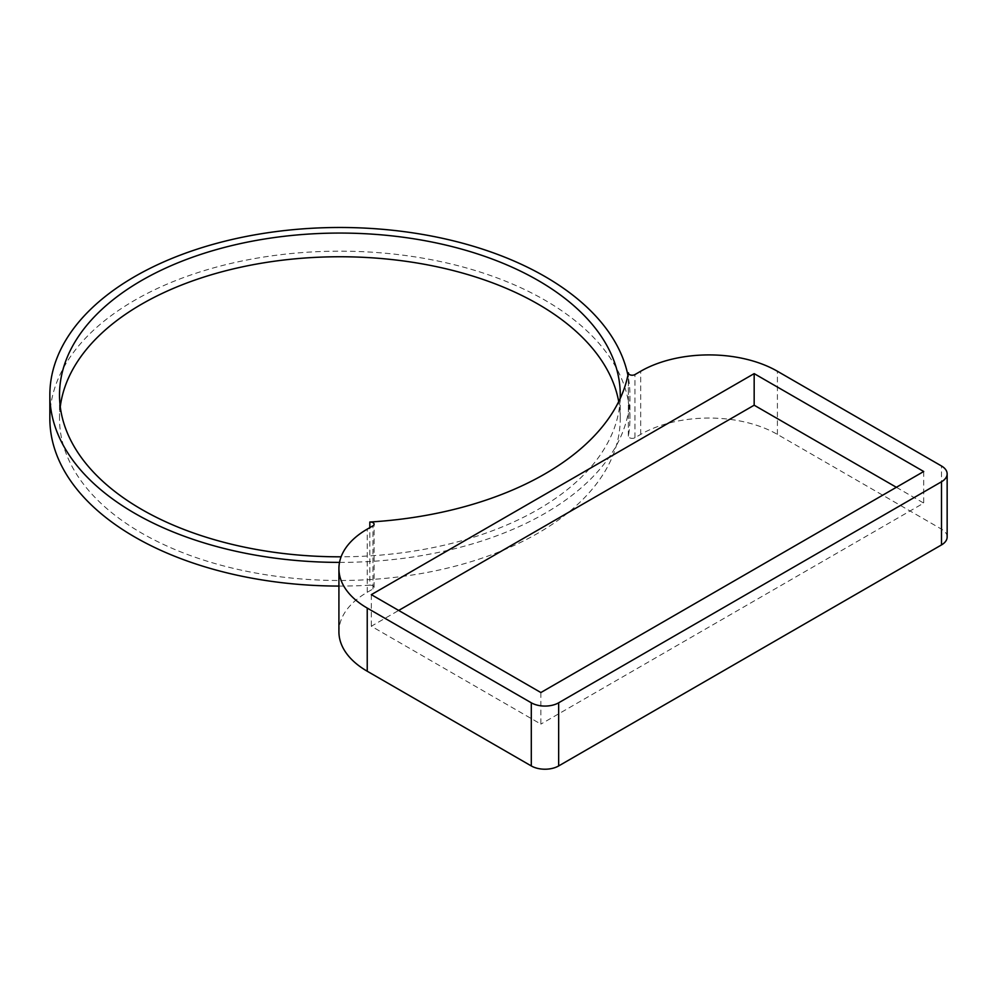 <?xml version="1.0" encoding="UTF-8"?>
<svg xmlns="http://www.w3.org/2000/svg" width="997" height="997" viewBox="0 0 997 997"><rect width="100%" height="100%" fill="white"/><g stroke="black" fill="none" stroke-linecap="round" stroke-linejoin="round"><path stroke-width="0.75" stroke-dasharray="4.99 3.74" d="M620.196 398.488A280.369 161.875 180 0 1 341.099 556.812M60.269 406.776A280.369 161.875 0 0 0 59.521 418.628A280.369 161.875 0 0 0 141.636 533.083A280.369 161.875 0 0 0 447.179 568.178A280.369 161.875 0 0 0 620.259 418.628A280.369 161.875 0 0 0 618.713 401.604M540.873 692.541L540.873 724.109L371.333 626.228L398.688 610.438M371.333 594.648L371.333 626.228M923.708 471.506L923.708 503.086L540.873 724.109M896.365 487.296L923.708 503.086M339.516 562.395A290.04 167.459 0 0 0 369.825 561.498A290.04 167.459 0 0 0 628.384 412.222L628.384 373.214M338.918 586.074A290.04 167.459 0 0 0 369.825 585.177L369.825 527.637M947.15 537.034A19.342 11.166 0 0 0 941.492 529.133L777.411 434.405A96.684 55.82 0 0 0 640.685 434.405L634.964 437.72A3.863 2.231 180 0 1 630.752 438.194A3.863 2.231 180 0 1 628.359 436.138A3.863 2.231 180 0 1 628.384 435.901A290.04 167.459 0 0 0 629.93 418.628A290.04 167.459 0 0 0 339.89 251.169A290.04 167.459 0 0 0 49.85 418.628M369.825 585.177A3.863 2.231 180 0 1 374.099 587.407A3.863 2.231 180 0 1 372.965 588.978L367.232 592.293A96.684 55.82 0 0 0 338.918 631.762M628.384 435.901L628.384 412.222A290.04 167.459 0 0 0 629.93 394.937A290.04 167.459 0 0 0 627.911 375.208M777.411 434.405L777.411 371.258M941.492 529.133L941.492 465.985M367.232 592.293L367.232 529.133M372.965 588.978L372.965 525.83M634.964 437.72L634.964 374.56M640.685 434.405L640.685 371.258M620.259 418.628L620.259 394.937M374.099 587.407L374.099 524.248M628.359 436.138L628.359 372.99M629.93 418.628L629.93 394.937M59.521 418.628L59.521 394.937"/><path stroke-width="1.5" d="M341.099 556.812A280.369 161.875 180 0 1 141.636 509.405A280.369 161.875 180 0 1 59.521 394.937A280.369 161.875 180 0 1 232.6 245.387A280.369 161.875 180 0 1 538.143 280.481A280.369 161.875 180 0 1 620.259 394.937A280.369 161.875 180 0 1 620.196 398.488M618.713 401.604A280.369 161.875 0 0 0 538.143 304.16A280.369 161.875 0 0 0 242.146 266.909A280.369 161.875 0 0 0 60.269 406.776M540.873 692.541L371.333 594.648L754.168 373.626L923.708 471.506L540.873 692.541M754.168 373.626L754.168 405.206L896.365 487.296M398.688 610.438L754.168 405.206M628.384 373.214L628.384 372.753A290.04 167.459 180 0 1 369.825 522.029A3.863 2.231 180 0 1 374.099 524.248A3.863 2.231 180 0 1 372.965 525.83L367.232 529.133A96.684 55.82 0 0 0 338.918 568.602A96.684 55.82 0 0 0 367.232 608.07L531.301 702.798A19.342 11.166 0 0 0 558.656 702.798L941.492 481.775A19.342 11.166 0 0 0 947.15 473.874A19.342 11.166 0 0 0 941.492 465.985L777.411 371.258A96.684 55.82 0 0 0 640.685 371.258L634.964 374.56A3.863 2.231 180 0 1 630.752 375.046A3.863 2.231 180 0 1 628.359 372.99A3.863 2.231 180 0 1 628.384 372.753M369.825 527.637L369.825 522.029M338.918 568.602L338.918 631.762A96.684 55.82 0 0 0 367.232 671.23L531.301 765.945A19.342 11.166 0 0 0 558.656 765.945L941.492 544.923A19.342 11.166 0 0 0 947.15 537.034L947.15 473.874M627.911 375.208A290.04 167.459 0 0 0 322.766 227.777A290.04 167.459 0 0 0 49.85 394.937L49.85 418.628A290.04 167.459 0 0 0 338.918 586.074M49.85 394.937A290.04 167.459 0 0 0 339.516 562.395M941.492 544.923L941.492 481.775M558.656 765.945L558.656 702.798M531.301 765.945L531.301 702.798M367.232 671.23L367.232 608.07"/></g></svg>
